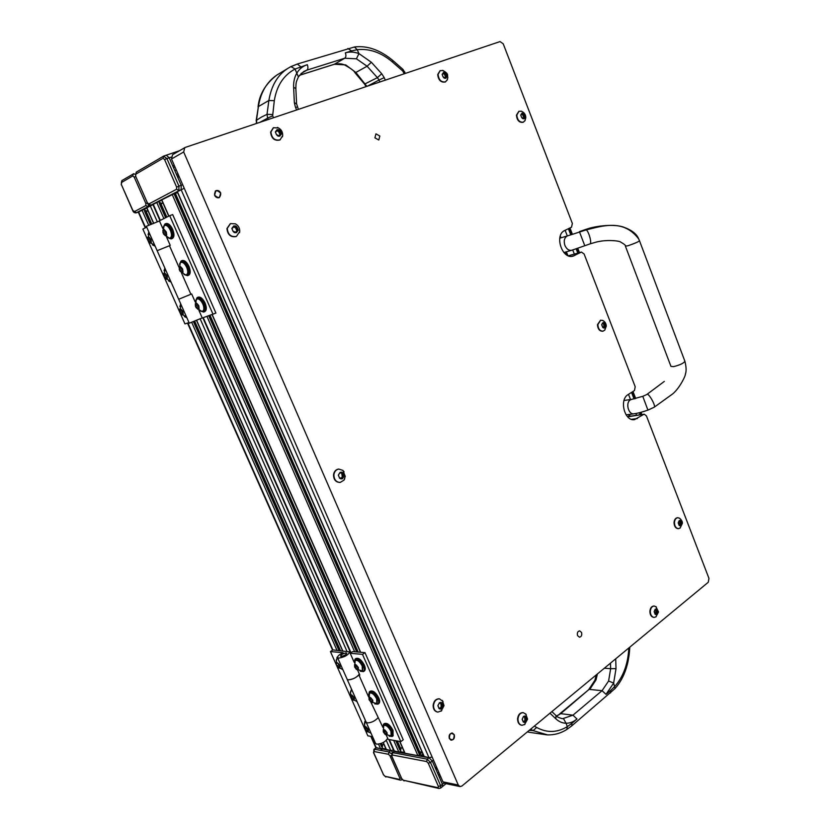 <?xml version="1.0" encoding="UTF-8"?>
<svg xmlns="http://www.w3.org/2000/svg" width="830" height="830" viewBox="0 0 830 830"><rect width="100%" height="100%" fill="white"/><g stroke="black" fill="none" stroke-linecap="round" stroke-linejoin="round"><path stroke-width="1.25" d="M159.962 220.552L152.896 204.533L158.105 201.856M161.788 199.874L175.275 193.131L420.634 754.138L417.905 755.653L405.05 753.256L417.905 755.653L172.132 194.345L161.757 199.802L168.915 216.091M175.41 193.432L177.558 192.539M177.381 191.678L184.239 188.254M424.14 756.379L429.006 757.728L432.129 757.002M419.793 752.208L421.827 751.503M404.853 752.8L399.863 741.449M388.876 739.52L393.866 750.849L398.846 752.105L400.174 751.752M393.679 740.37L398.846 752.105L393.783 751.441L429.006 757.728L424.358 756.867L177.35 191.595L181.106 189.624L181.231 185.339L177.703 177.267L179.228 176.738M436.445 766.91L435.252 767.864L432.264 761.017L442.4 784.257L442.411 786.622L442.4 784.257L439.433 777.451L440.626 776.486M438.427 786.466L428.27 763.206L426.641 761.556L392.144 754.978L391.843 756.203L401.741 778.623L403.287 780.221L438.064 787.701L438.427 786.466L440.626 785.709L430.469 762.448L432.264 761.017L429.006 757.728L432.264 761.017L433.468 760.062M174.269 165.378L172.754 165.896L169.206 157.783L181.231 185.339L181.106 189.624L153.135 204.336L156.756 202.437L163.873 218.601M164.153 155.916L166.291 155.179L169.206 157.783L166.259 155.179M145.281 227.866L138.33 212.19L143.341 209.617M146.848 207.728L152.948 204.668M386.313 749.376L390.795 750.6L393.503 750.019M370.823 736.366L375.762 747.498L380.534 748.691L381.831 748.338M381.748 749.926L380.534 748.691L376.332 747.903L390.795 750.6L392.87 752.136L390.795 750.6L386.23 749.853M371.249 736.438L376.332 747.903L374.569 749.241L389.021 751.959L390.795 750.6L386.282 740.381M146.775 207.676L138.558 212.003L142.023 210.187L148.643 225.117M134.294 211.671L145.862 205.539L145.873 203.516L134.232 177.163L132.769 175.929L121.367 182.579L121.388 184.613L132.862 210.447L136.462 212.75L150.769 205.176L150.272 205.85L157.264 221.672M150.521 205.176L153.042 204.356M136.037 212.833L138.465 212.024M157.897 250.39L169.465 245.722L157.897 250.39M202.23 317.9L189.282 323.202L178.657 299.225L179.425 298.966L178.657 299.215L146.339 226.31L159.464 220.967M179.425 298.966L190.89 294.256L179.425 298.966M147.823 240.233L142.864 229.07L146.713 227.15M188.991 322.538L184.966 323.918L180.089 312.92M179.664 311.976L164.247 277.23M163.821 276.286L148.248 241.198M166.602 237.141L170.233 245.369L169.465 245.722L178.886 267.073M181.5 272.987L190.89 294.256L191.668 293.955L195.216 301.995M213.061 314.331L169.714 215.686L172.681 214.586L215.925 313.086L202.281 318.014L198.92 310.399M169.714 215.686L159.401 220.822L162.815 228.561M148.861 232.016L148.082 234.558M152.44 244.881L155.158 246.209M200.206 310.97L203.703 312.07L204.844 311.582C206.701 310.285 206.784 307.453 205.103 303.085C202.883 298.665 200.59 296.683 198.235 297.14L197.084 297.628L195.59 300.885M203.703 312.07C205.56 310.783 205.643 307.951 203.952 303.583C201.732 299.153 199.439 297.171 197.084 297.628M149.576 238.065L148.788 236.944L147.647 238.303L148.041 240.71L150.137 243.117L150.458 242.246L151.257 242.588L151.153 241.53L149.576 238.065M150.292 238.812L150.811 240.42M150.915 239.341C151.766 243.906 150.801 244.362 148.01 240.721C147.159 236.156 148.124 235.699 150.915 239.341M154.702 245.192L148.549 241.706M147.584 239.445L149.286 232.96M197.405 304.33L196.565 303.189L196.243 303.988L195.351 303.624L195.33 304.413L195.673 306.778L197.862 309.258L198.183 308.459L199.076 308.822L198.775 306.436L197.405 304.33M197.893 304.994L198.692 306.529M198.785 305.658C199.553 310.15 198.505 310.524 195.652 306.789C194.874 302.296 195.922 301.923 198.785 305.658M195.351 305.98L196.305 299.64L197.042 298.987C199.034 298.603 200.974 300.273 202.842 304.019C204.273 307.712 204.201 310.098 202.634 311.188L201.649 311.302L196.139 307.712M202.894 311.053L203.184 310.96C204.751 309.86 204.823 307.474 203.392 303.78C201.524 300.045 199.584 298.375 197.592 298.759L197.333 298.893M181.521 310.067L180.701 308.947L180.401 309.735L179.539 309.372L179.529 310.14L179.882 312.443L182.009 314.881L182.31 314.103L183.171 314.466L182.859 312.132L181.521 310.067M182.029 310.742L182.808 312.184M182.859 311.375C183.638 315.763 182.642 316.116 179.861 312.454C179.073 308.075 180.069 307.712 182.859 311.375M186.47 316.842L180.494 313.595M179.488 311.395L181.158 304.849M165.626 274.242L164.828 273.122L164.506 273.952L163.686 273.599L163.666 274.398L164.039 276.753L166.156 279.171L166.467 278.351L167.297 278.704L166.975 276.317L165.626 274.242M166.249 274.979L166.882 276.452M166.965 275.539C167.785 280.011 166.799 280.416 164.018 276.764C163.188 272.292 164.174 271.887 166.965 275.539M170.669 281.194L164.589 277.822M163.614 275.601L165.294 269.086M180.712 303.853L179.84 306.581M184.426 316.572L186.885 317.776M164.869 268.111L164.039 270.756M168.511 280.903L171.094 282.169M164.921 230.688L164.112 229.537L163.759 230.439L162.939 230.107L162.908 230.948L163.292 233.417L165.45 235.865L165.803 234.973L166.623 235.315L166.519 234.236L164.921 230.688M165.595 231.435L166.187 233.137M166.301 231.985C167.131 236.664 166.125 237.141 163.271 233.427C162.421 228.748 163.437 228.271 166.301 231.985M162.898 232.39L164.07 225.968L164.848 225.355C166.768 225.044 168.615 226.694 170.389 230.294C171.914 234.299 171.831 236.872 170.119 237.992L169.113 238.044L163.655 234.185M170.399 237.847L170.679 237.774C172.391 236.654 172.474 234.091 170.949 230.076C169.175 226.476 167.328 224.837 165.409 225.148L165.129 225.283M181.241 267.696L180.421 266.544L180.079 267.405L179.228 267.053L179.207 267.862L179.571 270.279L181.739 272.748L182.071 271.908L182.932 272.25L182.621 269.802L181.241 267.696M181.832 268.412L182.517 269.999M182.621 269.013C183.42 273.589 182.403 274.014 179.539 270.29C178.73 265.714 179.757 265.278 182.621 269.013M179.207 269.377L180.266 262.996L181.033 262.363C182.984 262.01 184.872 263.67 186.698 267.343C188.182 271.192 188.099 273.661 186.46 274.772L185.464 274.855L179.975 271.13M186.729 274.637L187.009 274.543C188.649 273.444 188.732 270.964 187.258 267.115C185.432 263.452 183.534 261.792 181.583 262.135L181.314 262.28M167.67 237.65L171.167 238.936L172.35 238.48C174.373 237.152 174.476 234.112 172.671 229.371C170.575 225.117 168.386 223.166 166.114 223.54L164.931 223.976L163.303 227.223M171.167 238.936C173.19 237.608 173.304 234.568 171.488 229.817C169.382 225.563 167.204 223.612 164.931 223.976M184.021 274.491L187.518 275.685L188.68 275.207C190.62 273.9 190.713 270.964 188.97 266.42C186.812 262.072 184.571 260.112 182.258 260.527L181.085 260.994L179.529 264.241M187.518 275.685C189.458 274.377 189.551 271.441 187.808 266.887C185.64 262.55 183.409 260.579 181.085 260.994M346.183 652.951C343.257 653.418 341.369 654.465 340.528 656.105L341.089 656.437C344.025 655.97 345.913 654.922 346.753 653.272L346.183 652.951M359.349 674.033C356.993 677.342 353.29 679.282 348.226 679.863L347.085 679.168L348.226 679.863C352.231 679.604 355.78 677.954 358.882 674.935L368.458 696.629M343.081 652.681C339.387 654.497 337.519 656.105 337.478 657.505L338.599 658.138C344.388 657.225 348.123 655.15 349.793 651.903L332.882 649.921L330.433 651.581L343.081 652.681M366.206 722.308L375.544 743.369L376.737 744.199C381.842 743.836 385.494 741.854 387.683 738.254M366.123 722.1L367.296 722.889C371.332 722.754 374.849 721.104 377.858 717.94C374.849 721.104 371.332 722.754 367.296 722.889L366.123 722.1L347.168 679.355M372.577 736.667L367.835 735.837L364.951 729.342M364.577 728.491L350.882 697.657M350.509 696.806L336.69 665.681M337.903 658.449L336.534 659.352L336.316 664.83L330.433 651.581M370.906 702.19L382.9 727.412M364.982 652.65L362.502 654.372L350.208 653.303L352.677 651.602L364.982 652.65L403.235 739.789L400.838 741.626L388.191 739.405L386.417 735.39M358.882 674.935L359.795 675.029L357.772 670.464M362.502 654.372L400.838 741.626M354.254 662.475L350.208 653.303M341.151 656.395C344.014 655.939 345.851 654.912 346.681 653.314L346.12 652.992C343.257 653.449 341.421 654.476 340.601 656.074L341.151 656.395M337.468 657.153L336.14 660.389M341.991 669.312L342.925 669.779M393.057 735.847L393.036 730.327C390.069 724.932 387.205 722.671 384.466 723.542L383.657 724.144M389.156 736.2L392.268 736.449L392.071 731.064C389.094 725.659 386.24 723.397 383.502 724.258L382.921 727.298M338.567 664.135L337.654 663.025L336.316 662.9L336.513 665.255L338.764 667.828L340.103 667.963L339.937 666.137L338.567 664.135M339.439 665.017L339.937 666.096M338.287 663.533L338.837 664.571M339.947 665.608C340.404 669.125 339.252 669.011 336.482 665.255C336.015 661.728 337.177 661.852 339.947 665.608M337.8 658.211L337.105 658.636M385.628 731.137L383.252 729.778L383.398 732.05L385.743 734.706L387.164 734.944L387.039 733.16L385.628 731.137M386.51 732.05L387.019 733.108M385.13 730.307L385.711 731.303M387.05 732.672C387.423 736.106 386.199 735.899 383.367 732.05C382.983 728.615 384.217 728.813 387.05 732.672M383.273 731.821L383.719 725.555C386.033 724.829 388.44 726.738 390.951 731.292L391.117 735.847L384.964 734.311M391.438 735.608L391.418 730.95C388.907 726.395 386.49 724.476 384.176 725.213L383.854 725.451M366.901 728.014L364.609 726.675L364.775 728.916L367.047 731.521L368.416 731.749L368.281 730.006L366.901 728.014M367.866 728.989L368.198 730.037M366.487 727.205L366.953 728.107M368.281 729.508C368.686 732.88 367.503 732.683 364.744 728.916C364.339 725.545 365.511 725.742 368.281 729.508M364.598 728.553L364.702 723.158L366.175 722.245M366.051 721.955L365.242 722.442M352.802 696.225L350.53 694.938L350.706 697.241L352.968 699.815L354.327 700.012L354.171 698.217L352.802 696.225M353.736 697.159L354.099 698.248M352.449 695.519L352.937 696.474M354.182 697.708C354.607 701.153 353.445 700.997 350.675 697.231C350.239 693.787 351.412 693.942 354.182 697.708M350.519 696.837L350.685 691.411L352.107 690.498M351.993 690.228L351.246 690.685M365.605 720.948L364.92 721.26L364.349 724.154M370.45 732.983L371.083 733.305M351.536 689.211L350.312 692.428M356.288 701.298L357.076 701.692M357.699 666.843L355.956 664.84L354.555 664.706L354.732 667.113L357.056 669.737L358.446 669.883L358.238 668.005M356.526 665.359L357.19 666.449M358.311 667.476C358.736 671.065 357.543 670.941 354.701 667.113C354.265 663.512 355.468 663.637 358.311 667.476M354.597 666.843L355.199 660.462C357.481 659.757 359.826 661.624 362.233 666.065L362.357 670.962L356.091 669.167M362.689 670.723L362.71 665.733C360.303 661.292 357.948 659.425 355.665 660.13L355.323 660.369M372.131 699.586L370.388 697.584L368.977 697.397L369.132 699.742L371.467 702.377L372.877 702.564L372.691 700.717M370.896 697.989L371.508 699.026M372.753 700.23C373.147 703.736 371.933 703.57 369.101 699.732C368.696 696.214 369.91 696.38 372.753 700.23M369.008 699.493L369.526 693.164C371.819 692.448 374.206 694.337 376.664 698.839L376.81 703.56L370.595 701.889M377.131 703.321L377.131 698.497C374.672 694.005 372.286 692.106 369.983 692.832L369.651 693.071M364.318 671.014L364.474 670.899C365.542 669.851 365.501 667.922 364.339 665.1C361.496 659.85 358.716 657.64 356.008 658.47L355.167 659.051M360.282 671.252L363.488 671.595C364.557 670.547 364.515 668.617 363.353 665.795C360.5 660.545 357.72 658.325 355.012 659.165L354.306 662.257M378.76 703.581L378.926 703.456C379.933 702.439 379.87 700.582 378.76 697.874C375.845 692.552 373.023 690.311 370.305 691.162L369.475 691.753M374.787 703.882L377.951 704.172C378.957 703.155 378.895 701.288 377.785 698.58C374.87 693.258 372.048 691.017 369.319 691.867L368.686 694.928M563.871 252.538L571.808 250.245C568.903 250.753 566.61 249.156 564.919 245.441C563.57 241.053 564.296 237.919 567.077 236.042L586.302 229.869C589.02 231.881 592.081 243.626 589.964 243.906L595.276 242.35C606.564 239.123 620.124 240.991 620.695 242.08C624.399 244.238 625.965 245.576 625.384 246.095L627.802 245.825C635.064 243.315 638.955 241.613 639.484 240.71L639.453 240.627M158.053 201.752L161.954 203.443M143.289 209.523L147.128 211.162M383.885 744.261L382.62 744.821L382.111 748.982M402.363 747.54L400.973 748.152L400.465 752.405M379.829 136.027L375.928 133.848L374.911 137.842L378.802 140.021L379.829 136.027M581.55 632.46L579.641 630.873C577.639 631.371 576.943 632.948 577.556 635.614L579.465 637.201C581.467 636.703 582.162 635.126 581.55 632.46M454.238 734.675L452.298 733.035C449.653 733.471 448.667 735.297 449.341 738.534L451.271 740.173C453.927 739.748 454.913 737.912 454.238 734.675M220.697 193.006C219.483 190.796 217.865 190.039 215.841 190.724L214.576 195.268C215.79 197.457 217.398 198.225 219.411 197.561L220.697 193.006M459.934 786.55L444.683 783.364L442.961 781.85L171.488 158.997L172.557 154.722L185.225 147.429L500.023 41.583L503.219 43.803L572.368 223.478L571.517 227.192L564.742 230.501C553.932 234.994 562.242 260.008 573.198 256.086L581.405 252.071L584.102 253.97L635.209 386.759L634.442 390.557L628.113 394.572C618.91 399.624 624.627 421.733 634.577 419.617L634.473 419.638M184.748 147.647L183.669 151.983L458.274 785.035L460.017 786.57L461.926 786.01L708.28 582.245L708.955 578.365L646.435 415.903L644.246 414.201L627.656 416.826M628.134 416.515L644.246 414.201M643.634 414.429L634.577 419.617M566.672 729.58L566.797 729.508C560.8 733.274 554.388 735.069 547.541 734.903L533.078 730.608L529.218 730.348M527.434 731.832L528.98 732.247M604.365 668.192L610.652 668.7L608.598 681.025L602.051 690.674L572.959 715.18L576.985 718.988L571.963 723.252L571.725 725.887M610.548 692.915L610.828 690.311L606.045 694.357L602.051 690.674L589.746 689.44L596.033 679.874L597.393 673.96M614.937 688.641L571.839 725.793L566.797 729.508L567.347 726.634C557.158 732.766 546.939 733.046 536.678 727.474L533.078 730.608L530.64 729.176M629.794 647.161L629.493 651.374L628.59 651.239C627.439 665.411 622.863 677.114 614.874 686.369L610.828 690.311M536.678 727.474L534.344 726.105M571.963 723.252L567.347 726.634L566.05 723.241C562.325 723.158 558.932 721.685 555.872 718.842L549.948 713.209M556.671 716.124L560.696 713.655L588.626 689.761L559.711 713.862M615.704 658.812L616.016 668.648L613.65 683.059L615.04 688.527C623.268 679.251 628.082 666.864 629.493 651.374M628.59 651.239L628.818 647.96M556.474 715.968L560.696 713.655L572.959 715.18L562.553 718.718C558.704 717.732 556.505 716.653 555.965 715.512L555.799 715.356M258.047 107.039C259.209 94.568 265.455 83.923 276.784 75.105C266.752 82.014 260.62 92.493 258.4 106.562L268.868 100.503C271.514 84.577 278.579 73.434 290.064 67.085L290.988 66.597L295.065 69.035L307.308 64.688C308.252 67.261 308.106 69.077 306.861 70.145L344.772 58.235L356.433 58.806L367.099 66.224L377.422 77.647L381.707 73.735L384.228 77.657L378.999 80.033L379.85 81.983M256.138 120.734L258.4 106.562L256.491 120.267L256.781 123.369M291.029 66.566L297.306 64.035L300.709 66.732M344.772 65.051C351.017 68.506 354.379 71.017 354.846 72.584L355.831 72.459L345.716 64.896L334.334 64.252L344.772 58.235C346.058 57.177 346.235 55.382 345.322 52.871L351.567 50.931L347.832 48.482M354.431 46.978L357.232 49.686C369.537 48.379 381.312 52.518 392.569 62.115L402.747 71.007L402.872 69.305M274.305 100.689L272.645 115.795L267.602 118.13L267.021 114.333L268.868 100.503L274.305 100.689C276.701 85.698 283.621 75.146 295.065 69.035L298.406 76.91M351.567 50.931L357.232 49.686L358.934 53.587L371.373 62.281L381.707 73.735M404.231 73.797L402.747 71.007M297.358 107.018L295.48 107.329L294.349 102.681L293.633 87.316C293.415 81.869 294.494 77.117 296.86 73.071C299.36 68.911 302.846 66.11 307.308 64.688M272.645 115.795L273.526 117.746M293.633 87.316L295.854 88.551C296.009 82.222 295.916 82.481 298.489 76.765L303.687 71.546L306.861 70.145L300.948 73.621M403.453 71.992L404.698 71.826M354.898 72.646L364.557 84.11L377.422 77.647L378.999 80.033L367.586 86.113M366.891 86.351L355.831 72.459L367.099 66.224L371.373 62.281M294.349 102.681L296.601 103.875L298.406 109.373M260.039 122.28L267.602 118.13L268.225 119.52M295.854 88.717L296.601 104.03M655.741 613.827L655.856 609.697M657.391 610.403L657.038 609.22L655.026 609.687L654.175 611.617L655.337 614.335L656.105 613.837L656.924 614.449L657.827 612.519L657.391 610.403M658.242 611.938C656.758 615.642 655.399 615.538 654.144 611.617C655.617 607.913 656.987 608.017 658.242 611.938M656.208 616.669L654.206 617.416C651.747 616.981 650.44 614.978 650.284 611.409C650.606 608.089 651.913 606.294 654.216 606.025L656.333 606.948M654.04 606.025L653.801 606.014C651.509 606.284 650.201 608.079 649.88 611.388C650.035 614.968 651.342 616.97 653.801 617.396L653.967 617.396M440.481 708.146L441.197 706.278L440.803 703.301M442.214 704.037L441.861 702.678L440.678 703.301L439.765 702.647L439.112 703.373L437.918 705.687L439.309 708.779L440.512 708.156L441.415 708.799L442.048 707.824L442.815 705.033L442.214 704.037M443.293 705.77C441.228 710.21 439.423 710.179 437.877 705.687C439.952 701.246 441.757 701.277 443.293 705.77M441.747 710.636L437.898 712.119C435.013 711.445 433.551 709.204 433.519 705.407C434.142 701.153 436.134 698.964 439.475 698.85L443.054 701.464M439.35 698.839L439.091 698.798C435.75 698.912 433.758 701.101 433.125 705.355C433.167 709.152 434.619 711.393 437.514 712.067L437.628 712.078M438.842 707.949L440.512 708.156M236.924 230.896L235.222 227.119M237.079 228.063L236.239 226.59L233.718 225.936L231.892 228.468L232.929 231.124L236.446 232.659L237.919 230.657L237.079 228.063M235.45 232.12L237.245 230.761M238.324 230.138C235.751 234.039 233.593 233.479 231.84 228.458C234.423 224.557 236.592 225.117 238.324 230.138M239.704 231.601L236.426 236.415C230.979 237.287 227.918 234.6 227.275 228.375L230.481 223.602L235.419 223.83L237.38 225.262M230.304 223.675L226.943 228.52C227.596 234.745 230.647 237.422 236.104 236.56L236.27 236.488M234.776 227.275L233.417 227.047M280.115 134.605L278.309 131.057M280.312 131.825L279.461 130.403L277.085 129.646L275.415 131.949L276.411 134.553L279.783 136.172L280.416 134.45L281.173 134.325L280.312 131.825M278.745 135.57L280.416 134.45M281.495 133.879C279.088 137.49 277.044 136.846 275.363 131.939C277.791 128.339 279.835 128.982 281.495 133.879M282.688 135.622L280.073 139.865C274.772 140.893 271.721 138.237 270.933 131.908L273.485 127.696L278.714 128.028M273.309 127.799L270.601 132.084C271.389 138.413 274.429 141.069 279.741 140.042L279.918 139.948M279.067 130.621L276.805 130.953M524.332 721.519L524.975 719.714L524.591 716.902M526.075 717.608L525.743 716.321L523.253 716.996L522.195 719.216L523.481 722.152L524.56 721.55L525.38 722.162L525.95 721.218L526.625 718.552L526.075 717.608M527.06 719.247C525.234 723.501 523.595 723.49 522.153 719.216C524 714.962 525.629 714.972 527.06 719.247M524.985 724.331L521.977 725.316C519.362 724.673 518.024 722.557 517.972 718.936C518.511 714.858 520.296 712.763 523.336 712.638L526.23 714.526M523.191 712.628L522.931 712.586C519.891 712.711 518.107 714.806 517.567 718.884C517.63 722.494 518.968 724.621 521.572 725.254L521.717 725.264M445.679 77.086L444.195 73.808M446.167 74.441L445.461 73.123L443.511 72.376L442.172 74.399L443.023 76.765L445.793 78.321L446.893 76.702L446.167 74.441M444.776 77.564L446.312 76.775M447.173 76.308C445.254 79.472 443.573 78.829 442.131 74.389C444.06 71.235 445.741 71.878 447.173 76.308M447.474 79.452L445.554 81.838C441.27 82.471 438.769 79.991 438.074 74.378L440.211 70.623L443.21 70.54M440.025 70.726L437.711 74.565C438.406 80.168 440.906 82.647 445.191 82.014L445.368 81.921M445.098 73.331L443.096 73.86M523.761 117.601L522.495 114.395M524.384 115.028L523.761 113.772L521.987 113.108L520.752 115.1L521.541 117.341L524.041 118.783L525.027 117.206L524.384 115.028M525.307 116.802C523.595 119.883 522.06 119.313 520.711 115.08C522.444 112.008 523.969 112.579 525.307 116.802M525.162 120.34L523.388 122.166C519.59 122.56 517.391 120.194 516.8 115.059L518.999 111.261L521.51 111.272M518.812 111.355L516.426 115.225C517.017 120.35 519.217 122.726 523.014 122.332L523.201 122.238M522.163 114.488L521.562 114.571M604.136 326.574L603.389 323.441M605.049 324.167L604.562 322.963L602.601 323.015L601.709 324.717L603.037 327.57L604.676 327.995L605.568 326.294L605.049 324.167M603.4 327.269L605.278 326.346M605.921 325.817C604.365 329.105 602.953 328.742 601.677 324.706C603.234 321.418 604.645 321.791 605.921 325.817M604.997 329.852L603.088 331.17C599.934 331.139 598.191 328.95 597.839 324.613L600.713 320.173L603.057 320.598M600.536 320.224L597.455 324.696C597.797 329.033 599.551 331.222 602.694 331.253L602.871 331.201M602.819 323.43L604.084 323.285M679.666 525.1L679.729 521.136M681.295 521.842L680.922 520.69L679.033 521.012L678.214 522.827L679.376 525.504L680.901 525.722L681.721 523.906L681.295 521.842M682.115 523.367C680.714 526.853 679.407 526.666 678.183 522.817C679.594 519.341 680.901 519.528 682.115 523.367M680.341 527.87L678.535 528.668C676.004 528.347 674.645 526.345 674.437 522.651C674.676 519.694 675.817 518.045 677.84 517.692L679.822 518.366M677.664 517.713L677.436 517.713C675.413 518.065 674.271 519.715 674.022 522.672C674.24 526.355 675.599 528.357 678.131 528.689L678.307 528.668M342.292 476.742L341.701 473.11L340.238 472.312L338.381 475.134L339.356 477.634L342.354 478.765L343.672 476.586L342.541 472.633L339.709 473.142M341.462 478.101L342.157 476.752L343.547 476.607M344.263 475.953C341.95 480.145 339.978 479.875 338.339 475.123C340.653 470.932 342.624 471.212 344.263 475.953M344.751 478.661L343.962 480.134L340.279 482.417C336.202 482.23 334.075 479.74 333.878 474.936C334.324 471.606 335.953 469.656 338.754 469.064L342.852 470.382L344.097 471.855M338.63 469.085L338.401 469.106C335.59 469.697 333.961 471.648 333.515 474.978C333.712 479.782 335.849 482.272 339.916 482.458L340.041 482.438M339.47 478.122L340.933 477.966M220.541 193.058C220.469 198.09 218.539 198.806 214.731 195.206C214.814 190.174 216.744 189.458 220.541 193.058M219.13 197.582C214.472 196.866 213.393 194.614 215.883 190.807L216.153 190.682C220.822 191.419 221.89 193.681 219.369 197.478L219.13 197.582M454.124 734.768C454.166 739.686 452.62 740.91 449.466 738.441C449.424 733.513 450.97 732.288 454.124 734.768M453.066 739.561L451.292 740.09C448.698 738.627 448.449 736.48 450.524 733.647L452.277 733.118C454.871 734.56 455.141 736.708 453.066 739.561M559.897 237.473L560.136 238.085M565.552 252.05L566.662 254.935M628.486 414.544L629.14 416.224M389.332 739.603L394.478 751.285L392.704 752.654L427.201 759.149L429.006 757.728L181.106 189.624L151.019 205.083L153.239 204.284L160.335 220.365M203.246 317.683L351.017 652.743M206.96 316.417L354.659 651.768M159.267 203.34L165.606 217.74M208.766 315.805L356.724 651.944M395.806 740.744L399.925 750.102M160.678 203.817L166.591 217.242M209.793 315.452L357.896 652.048M397.01 740.951L400.434 748.733M160.906 203.807L166.778 217.149M210 315.379L358.124 652.069M397.248 740.993L400.568 748.546M212.231 314.622L360.666 652.276M173.958 193.587L419.638 755.051M175.006 193.203L420.468 754.397M421.972 756.421L423.456 755.248M421.661 756.358L423.362 755.02M420.271 756.099L422.927 754.014M420.426 753.671L422.18 752.302M440.626 788.075L440.626 785.709L443.905 783.032M438.665 775.687L439.858 774.732M438.437 775.168L439.63 774.203M437.628 773.301L438.821 772.346M436.009 769.597L437.202 768.642M422.148 756.452L423.518 755.373M175.306 193.203L177.496 192.415M171.146 157.129L166.913 158.561L178.948 186.148L182.735 184.8M178.668 175.462L177.153 176.001L178.668 175.472M176.468 174.425L177.983 173.895M174.777 170.565L176.302 170.036M173.449 167.504L174.974 166.975L173.449 167.504M173.408 167.401L174.923 166.872M121.388 184.613L132.707 210.55C133.423 212.376 134.647 213.113 136.369 212.802L138.651 211.961L145.634 227.69M187.871 322.932L332.882 649.921M191.73 322.403L336.949 650.264M378.542 744.178L380.534 748.691M144.493 211.069L150.375 224.37M193.463 321.718L338.962 650.44M380.275 743.773L381.582 746.72M145.873 211.526L151.371 223.955M194.459 321.324L340.124 650.533M381.229 743.441L382.091 745.382M146.111 211.526L151.579 223.872M194.656 321.241L340.352 650.554M381.416 743.369L382.225 745.195M146.806 207.676L153.623 223.052M196.669 320.411L342.717 650.762M383.273 742.497L386.5 749.801M200.186 318.886L346.867 651.114M636.558 415.228L635.884 413.485M630.499 399.521L628.486 394.333M574.329 254.084L572.731 249.965M567.305 235.917L565.137 230.304M569.276 228.292L571.673 234.496M577.089 248.554L578.738 252.828M632.346 391.885L634.981 398.701M640.303 412.5L641.113 414.616M641.663 414.544L640.822 412.365M635.51 398.576L632.813 391.594M579.267 252.683L577.607 248.378M572.192 234.319L569.774 228.053M568.405 228.717L570.76 234.817M576.176 248.865L577.804 253.098M631.537 392.403L634.047 398.919M639.38 412.738L640.158 414.751M176.634 187.124L176.572 189.261L148.819 203.973L147.346 202.728L135.684 176.313L135.684 174.238L163.033 158.271L164.579 159.547L176.634 187.124L178.948 186.148L178.844 190.433L176.572 189.261M136.452 172.059L135.684 174.238M163.033 158.271L163.811 156.03L179.373 150.769M135.518 176.448L136.203 172.173L163.572 156.144L166.913 158.561L164.579 159.547M135.684 176.313L147.346 202.728M148.819 203.973L150.915 205.135C149.213 205.487 147.968 204.73 147.18 202.852M133.827 173.667L121.896 180.556L121.367 182.579M135.56 176.551L134.232 177.163M145.873 203.516L147.211 202.925M148.674 204.761L148.062 206.649L145.862 205.539M122.135 180.452L121.232 184.737M132.769 175.929L133.298 173.875L135.062 174.207M391.843 756.203L392.009 752.8L392.704 752.654L392.144 754.978M426.641 761.556L427.201 759.149L430.469 762.448L428.27 763.206M391.563 756.037L401.741 778.623M446.052 783.645L440.709 788.012L438.925 788.448L438.064 787.701M403.287 780.221L438.883 788.448M399.884 778.229L399.572 779.422L385.006 776.289L383.502 774.722L373.728 752.717L374.008 751.513L388.461 754.273L389.996 755.85L399.884 778.229L401.243 777.949M373.728 752.717L373.915 749.376L374.569 749.241L374.008 751.513M388.461 754.273L389.021 751.959L391.335 753.796M391.376 755.549L389.996 755.85M373.469 752.571L383.502 774.722M402.021 779.795L400.413 780.148L399.572 779.422M385.006 776.289L400.382 780.138M150.769 240.42L148.591 241.25M149.504 237.878L147.771 238.532M150.189 239.092L147.999 239.932M151.226 241.655L149.462 242.339M198.391 306.415L196.243 307.339M197.25 303.873L195.465 304.641M197.81 305.087L195.662 306.011M198.899 307.702L197.146 308.459M182.559 312.09L180.432 313.003M181.376 309.632L179.654 310.368M181.988 310.794L179.861 311.707M182.994 313.367L181.314 314.093M166.747 276.432L164.589 277.303M165.512 273.931L163.79 274.626M166.166 275.124L164.008 275.996M167.193 277.687L165.46 278.392M166.073 233.126L163.863 233.967M164.848 230.501L163.043 231.186M164.496 229.723L163.956 229.92M165.481 231.778L163.261 232.618M166.602 234.371L164.755 235.077M182.32 269.958L180.131 270.839M181.137 267.374L179.332 268.1M181.729 268.619L179.539 269.501M182.839 271.213L181.033 271.95M338.879 664.633L337.073 665.878M336.98 663.274L336.451 663.637M339.792 665.743L337.945 667.009M385.753 731.365L383.979 732.693M385.193 730.224L383.636 731.386M386.687 732.506L384.881 733.865M367.047 728.284L365.345 729.549M366.507 727.153L364.993 728.273M368.012 729.363L366.217 730.691M353.03 696.609L351.277 697.864M350.851 696.661L352.501 695.478L350.903 696.588M353.964 697.698L352.148 699.005M357.17 666.449L355.313 667.745M355.24 665.089L354.69 665.463M356.62 665.266L354.929 666.449M358.072 667.611L356.215 668.907M371.529 699.057L369.713 700.375M369.63 697.76L369.111 698.134M370.979 697.895L369.35 699.067M372.442 700.209L370.616 701.537M579.413 231.663L584.787 245.732L589.964 243.906M579.433 231.632L585.358 229.537L586.302 229.869C602.02 226.092 623.538 218.56 638.768 239.061L639.484 240.7L638.768 239.061M625.384 246.095L670.941 366.362L673.524 366.642C679.656 365.127 683.453 363.364 684.916 361.341L684.864 361.195M654.113 407.271L654.258 407.167C655.98 405.787 648.655 392.87 646.995 394.364L664.322 381.406M624.015 400.485L631.817 399.334L642.762 396.315L647.929 410.103L654.165 407.25L672.84 393.794C680.31 387.403 685.943 374.724 685.31 374.413C686.472 371.425 686.348 367.068 684.916 361.341L639.484 240.71M631.817 399.334L630.364 399.884C625.249 402.716 628.455 414.99 633.985 413.797C634.587 413.724 638.799 413.288 647.919 410.103M158.177 202.012L161.715 200.155M143.403 209.772L146.786 207.998M383.149 744.531L384.083 744.697M385.992 749.013L381.779 748.235M401.502 747.861L402.592 748.058M404.532 752.457L400.133 751.648M442.961 781.85L458.274 785.035M183.669 151.983L171.488 158.997M574.433 255.599L571.839 256.325M581.135 252.175L568.405 255.806M637.378 418.548L631.485 419.326M563.601 718.79L566.05 723.241C569.92 723.272 573.561 721.851 576.985 718.988M606.045 694.357L613.65 683.059L608.598 681.025M596.033 679.874L594.913 680.226L588.626 689.761M555.872 718.842L555.965 715.512L551.888 711.601M616.016 668.648L610.652 668.7L610.465 663.149M333.733 64.439L299.506 75.25M256.314 123.525L256.491 120.267L261.326 117.165L267.021 114.333L272.448 114.54M392.569 62.115L392.746 60.403M356.433 58.806L358.934 53.587C354.14 51.823 349.606 51.585 345.322 52.871M384.228 77.657L385.307 80.157M299.464 75.302L334.023 64.387C338.37 63.443 341.898 63.64 344.606 64.989L345.716 64.896M296.652 109.965L295.48 107.329M655.825 610.05L657.443 610.102M656.208 612.467L657.827 612.519M655.005 614.107L655.659 614.127M655.109 609.334L655.804 609.355M655.721 613.588L657.339 613.64M656.25 611.243L657.868 611.285M440.751 703.477L442.286 703.684M441.197 706.278L442.732 706.475M438.873 708.384L439.817 708.509M439.34 702.823L440.149 702.927M440.512 707.616L442.048 707.824M441.28 704.836L442.815 705.033M235.865 228.292L237.173 227.721M233.406 226.86L234.62 226.32M232.016 228.126L232.535 227.897M235.616 232.369L236.789 231.861M236.467 229.827L237.774 229.256M279.067 132.219L280.395 131.503M276.857 130.642L277.988 130.03M275.467 131.731L276.017 131.441M279.036 135.985L280.052 135.446M279.637 133.713L280.976 133.007M524.55 717.058L526.137 717.265M524.975 719.714L526.562 719.932M523.087 721.778L523.938 721.893M523.46 716.466L524.187 716.56M524.363 721L525.95 721.218M525.037 718.344L526.625 718.552M444.797 74.866L446.239 74.15M443.324 73.227L444.237 72.76M445.16 78.093L446.011 77.667M445.285 76.225L446.727 75.509M522.962 115.391L524.446 114.758M521.78 113.835L522.62 113.471M523.45 118.493L524.269 118.14M523.419 116.677L524.902 116.055M603.555 324.219L605.101 323.887M602.601 323.026L603.41 322.849M604.064 327.476L604.977 327.279M603.991 325.453L605.537 325.121M679.739 521.624L681.347 521.562M680.123 523.979L681.721 523.906M679.085 525.349L679.656 525.328M679.075 520.773L679.77 520.742M679.646 525.017L681.254 524.954M680.154 522.796L681.752 522.724M341.752 473.868L343.184 473.712M339.646 478.329L340.425 478.246M339.74 472.778L340.85 472.654M341.441 478.007L342.873 477.852M342.313 475.31L343.745 475.154M560.302 236.021L560.997 237.826M566.413 251.801L567.876 255.588M629.379 414.419L630.032 416.11M202.862 317.817L350.696 652.971M160.978 203.796L166.84 217.118M210.052 315.358L358.187 652.069M397.311 741.003L400.61 748.494M161.611 199.906L168.76 216.163M212.065 314.674L360.479 652.266M399.676 741.418L404.801 753.08M175.275 193.131L420.634 754.138M177.195 191.709L424.078 756.67M422.034 756.431L423.487 755.29M438.416 775.106L439.61 774.151M435.563 768.57L436.756 767.615M187.497 323.057L332.571 650.129M146.173 211.515L151.631 223.851M194.708 321.22L340.425 650.564M381.468 743.348L382.267 745.153M146.682 207.759L153.467 223.104M196.523 320.473L342.541 650.741M383.138 742.57L386.261 749.635M569.951 227.96L572.378 234.257M577.794 248.315L579.454 252.621M632.979 391.48L635.697 398.525M641.009 412.313L641.86 414.523M401.461 778.447L404.137 780.947M392.071 752.748L393.783 751.441M383.242 774.556L385.846 777.005M373.977 749.324L375.679 748.038M149.369 237.463L148.456 237.816M151.34 241.914L150.458 242.246M202.634 311.188L203.184 310.96M197.042 298.987L197.592 298.759M197.135 303.604L196.243 303.988M199.107 308.065L198.183 308.459M181.251 309.362L180.401 309.735M183.191 313.719L182.31 314.103M165.398 273.589L164.506 273.952M167.349 277.998L166.467 278.351M170.119 237.992L170.679 237.774M164.848 225.355L165.409 225.148M164.714 230.076L163.759 230.439M166.716 234.631L165.803 234.973M186.46 274.772L187.009 274.543M181.033 262.363L181.583 262.135M181.013 267.021L180.079 267.405M182.994 271.535L182.071 271.908M347.085 679.168L337.561 657.682M350.364 653.189L349.793 651.903M337.519 656.976L336.959 657.35M393.223 735.712L392.268 736.449M337.924 667.351L342.728 669.343M339.781 666.853L338.941 667.434M385.213 730.244L383.574 731.479M386.78 733.699L385.898 734.363M366.372 731.199L370.948 732.994M366.528 727.173L364.941 728.356M368.043 730.556L367.202 731.178M352.221 699.431L356.9 701.319M353.974 698.85L353.144 699.451M356.63 665.287L354.877 666.5M358.114 668.721L357.242 669.333M370.989 697.916L369.298 699.14M372.514 701.371L371.643 702.004M364.474 670.899L363.488 671.595M378.926 703.456L377.951 704.172M646.995 394.364L645.823 394.976M626.111 414.865L633.985 413.797M571.808 250.245L584.787 245.732M567.647 235.813L559.762 238.2M585.358 229.537L588.833 228.458C593.315 226.891 611.42 223.395 623.029 226.901C631.454 229.931 636.631 233.842 638.561 238.635M645.605 395.08L642.773 396.315M162.95 202.945L161.715 203.578M146.9 211.297L147.999 210.727M581.405 252.071L568.353 255.785M547.136 734.892L529.104 732.278M596.231 674.925L594.944 680.144M276.784 75.105L289.919 67.157M290.064 67.085L297.306 64.035L354.535 46.968C367.285 45.411 380.047 49.914 392.829 60.476L402.965 69.388L405.382 73.403M366.072 86.621L364.609 84.172M655.897 616.898L658.512 611.98L655.897 606.595M655.026 609.677L656.281 609.708M654.912 613.806L656.105 613.837M441.072 711.227L444.019 705.656L442.349 700.427M439.163 703.103L440.678 703.301M239.517 232.67L239.714 231.477C239.818 228.115 238.386 225.563 235.419 223.83M234.558 227.42L235.855 226.839M231.933 228.271L232.929 227.835M233.635 232.047L234.319 231.757M282.459 136.826L282.698 135.404C282.719 131.576 280.945 128.92 277.386 127.426M277.894 131.275L279.222 130.569M275.415 131.929L276.463 131.368M524.487 724.694L527.579 719.143L525.649 713.81M523.294 716.736L524.664 716.913M523.056 721.343L524.56 721.55M447.204 80.136L447.837 77.491C446.924 74.928 449.393 73.943 442.546 70.353M443.811 74.005L445.243 73.279M442.183 74.337L443.002 73.922M523.087 117.891L524.57 117.258M524.892 120.848L525.795 117.694C525.712 114.374 524.104 112.175 520.97 111.106M522.008 114.602L523.491 113.969M520.784 114.924L521.458 114.633M603.835 326.636L605.381 326.304M604.697 330.226L606.263 326.242C606.232 323.565 604.997 321.604 602.57 320.349M602.663 327.425L603.514 327.248M680.05 528.108L682.343 523.502C682.602 521.759 681.627 519.954 679.417 518.096M679.044 521.167L680.278 521.115M678.961 525.12L680.029 525.079M342.157 476.752L343.579 476.596M343.962 480.134L345.27 476.399L342.852 470.382M215.883 190.807L215.24 191.128M219.369 197.478L218.736 197.789M451.209 740.07L450.649 739.987M452.277 733.118L451.717 733.035"/></g></svg>
